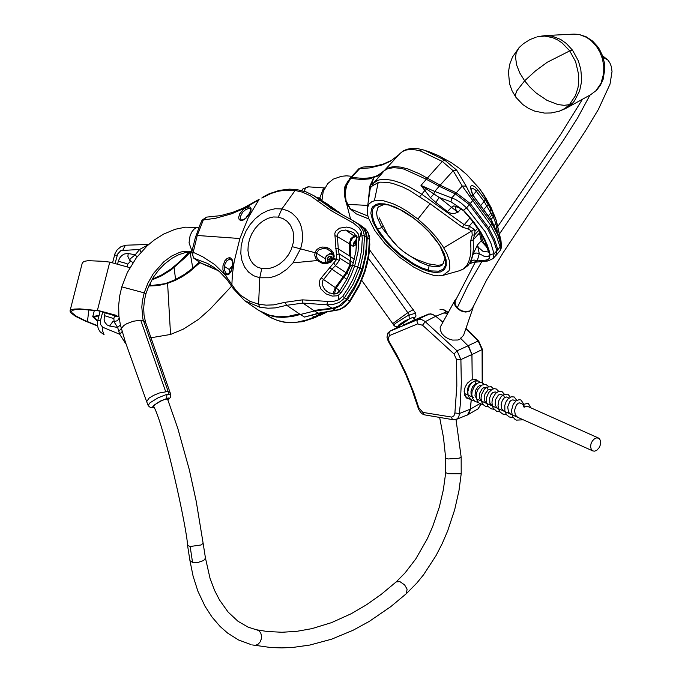 <?xml version="1.0" encoding="UTF-8"?>
<svg xmlns="http://www.w3.org/2000/svg" width="682" height="682" viewBox="0 0 682 682"><rect width="100%" height="100%" fill="white"/><g stroke="black" fill="none" stroke-linecap="round" stroke-linejoin="round"><path stroke-width="1.02" d="M471.194 399.822L470.256 409.839L468.722 413.71L467.289 414.971L456.19 419.473L457.903 418.143L459.037 415.824L460.171 405.671L461.322 382.986L460.896 359.576L471.91 354.512L472.225 379.601L471.961 354.546L468.841 346.72M469.617 399.081L466.684 398.118L464.647 395.219L464.161 391.442L465.141 387.069L467.434 383.113L471.39 379.925L475.985 379.567L477.553 380.727M454.903 412.96L453.956 415.781L451.748 417.094L422.84 412.397L418.739 407.614L413.744 392.542L405.952 373.327L396.975 355.177L389.354 341.972L388.118 338.698L389.499 335.595L417.657 323.873L422.473 325.254L423.624 326.192L454.024 353.967L456.59 359.695L456.821 385.995L454.903 412.96L459.429 413.522L470.35 409.123M460.938 338.69L468.031 345.8L471.91 354.512M398.578 326.746L389.772 331.299M428.637 314.061L412.874 320.642L430.351 313.814L434.707 315.434L442.686 322.006L435.841 316.218L447.094 311.64L443.743 309.671L440.043 309.423L443.471 309.773L447.904 312.774M412.874 320.642L402.968 325.331M428.543 314.104L418.237 319.398L421.024 319.278L424.733 321.222L457.059 350.838L468.031 345.8M456.59 359.695L460.896 359.576L457.059 350.838L454.024 353.967M447.605 313.311L443.658 313.021M481.015 404.298L478.056 408.85L480.776 404.204M428.714 314.027L432.064 314.087L435.841 316.218M460.273 338.008L468.892 346.703M471.236 399.848L470.435 409.089L467.451 414.997L466.335 415.381M523.981 407.111L524.654 407.077L523.503 404.528L522.838 404.554L523.981 407.111M167.559 399.038L165.223 399.209L160.816 401.084L155.351 404.358L153.544 406.378M148.113 405.381L150.091 402.721L158.113 397.811L166.988 394.273L170.781 394.29L170.031 392.397L168.036 391.425L159.29 393.011L153.765 395.287L149.094 398.092L146.647 401.647L148.301 405.781L150.279 407.427L153.885 407.299M168.991 393.881L142.853 318.844L141.822 307.079L142.342 301.06L144.192 292.851L121.788 286.875L119.742 295.715L118.668 305.263L118.873 316.013L120.39 324.871L125.369 342.006L146.639 401.613M122.308 331.401L119.674 334.24L125.607 343.498M114.55 321.358L113.903 321.614L117.654 327.462L119.674 334.24L102.641 327.215L100.442 324.291L100.442 320.736L97.748 320.608L97.347 324.777L98.344 328.954L100.237 331.921L103.928 334.589M120.39 324.871L117.654 327.462L109.649 326.039L112.871 321.427L114.337 321.333M148.505 244.633L139.622 249.459L120.833 250.575L117.611 254.079L115.198 263.107M140.969 252.144L139.622 249.459L135.275 254.744L130.236 258.828L129.716 260.294L130.731 261.112M136.92 257.029L135.275 254.744L127.389 253.414L123.971 254.122L121.592 255.716L119.674 258.035L118.318 261.24L126.75 263.567L127.773 264.241L127.193 266.5M413.343 318.17L414.494 319.969M399.592 325.519L409.319 319.048M400.121 326.328L397.197 326.925L395.006 326.405L393.881 325.092L395.185 323.549L407.444 315.826L415.585 313.098L369.491 249.748M409.311 314.922L407.793 312.688L413.292 309.662M324.7 188.053L323.046 189.383L324.18 189.085M323.208 191.454L321.921 200.644M321.793 200.568L319.841 197.942L319.756 199.306M323.046 189.383L319.841 197.942L317.198 197.729M189.954 560.647L192.537 562.377L198.428 562.309L203.62 560.544L205.47 558.14L203.134 543.298L201.122 544.969L190.15 546.504L187.559 545.421C187.269 529.974 163.859 422.849 153.28 405.705M445.721 472.66L448.355 473.717L461.203 473.785L461.16 457.102L459.182 458.185L448.193 458.96L445.67 458.074L445.721 472.669L443.334 489.872L439.319 507.101L432.695 526.547L427.282 538.84L415.773 558.95L405.142 572.812L396.123 581.959L399.899 581.61L404.614 584.917L407.086 589.129L406.438 593.587L416.89 582.974L423.59 574.738L436.062 555.566L442.243 543.528L447.673 530.886L454.689 509.718L458.969 490.699L461.203 473.785M456.164 298.801L454.459 301.751L454.894 305.144L457.4 308.605L461.023 310.958L465.226 312.049L469.105 311.657L472.916 308.162L473.172 306.602M472.873 308.281L463.581 335.297L459.796 339.329L457.741 340.011L452.55 340.079L448.389 338.801L444.809 336.635L441.979 333.711L440.299 330.165L440.171 327.224L454.988 300.242M457.221 307.838L461.237 310.634L465.465 311.7L469.864 310.941L472.481 308.238L486.351 280.455L503.163 252.63L530.732 211.241L572.744 150.236L585.318 131.097L598.404 109.41L610.023 84.133L612.035 71.499L611.319 66.589L609.972 63.094L608.097 60.204L603.016 57.211L608.097 60.204L602.521 55.745L608.097 60.204L609.972 63.094L611.319 66.589L612.035 71.499L610.023 84.133L598.404 109.41L585.318 131.097L572.744 150.236L530.732 211.241L503.163 252.63L486.351 280.455L472.481 308.238L469.864 310.941L465.465 311.7L461.237 310.634L457.221 307.838L467.895 285.673L481.807 261.581L467.895 285.673L457.221 307.838L455.175 304.436L455.261 300.933L455.175 304.436L457.221 307.838M471.347 262.834L475.252 262.212L455.261 300.933L475.252 262.212L474.297 262.093L477.238 260.942L473.973 259.978L471.083 261.274L473.035 254.369L477.426 244.966L479.284 253.644L475.959 252.962L473.035 254.369M536.222 37.118L530.008 39.547L523.546 43.58L519.028 47.655L516.197 52.812L515.558 57.279L516.615 64.995L519.855 73.127L524.637 80.791L535.464 70.919L547.288 62.233L569.743 50.886L572.565 50.238L578.37 60.886L580.783 69.351L581.601 78.277L581.354 82.693L579.606 90.953L574.44 100.953L572.258 103.502L565.583 108.566L590.578 94.764L596.017 90.68L601.03 83.247L603.689 73.358L603.758 66.009L602.419 58.737L599.887 52.088L596.511 46.453L591.268 40.715L586.546 37.357L579.478 34.603L574.014 34.1L578.941 34.424L586.051 36.717L592.675 41.142L597.654 46.615M600.68 443.871L600.603 440.785L599.214 438.466L596.784 437.818L594.576 438.697L592.436 440.845L591.021 443.701L590.569 446.667L591.303 449.532L592.837 450.93L594.585 451.16L596.793 450.282L599.376 447.452L600.68 443.871M206.535 217.132L203.33 219.954L202.051 220.184L200.141 224.446L195.274 237.907L191.736 252.144L192.946 252.178L202.852 256.85L214.736 264.599L225 274.658L235.836 290.268L240.405 295.11L249.8 301.256L258.589 304.189L259.757 277.779L253.568 275.716L248.538 272.101L244.608 267.054L241.922 260.558L240.823 253.585L241.13 246.253L242.886 238.555L246.057 230.993L250.132 224.489L255.315 218.632L261.342 213.867L268.052 210.457L275.085 208.743L281.896 208.931L295.153 190.466L285.545 190.142L278.222 191.258L270.993 193.483L261.794 198.044M261.743 268.538L259.757 277.779L269.185 277.762L274.317 276.466L279.467 274.241L286.79 269.296L293.03 262.851L300.694 248.546L302.348 241.275L302.672 235.537L301.666 227.95L299.773 222.664L296.994 218.078L292.143 213.27L287.906 210.772L281.896 208.931L278.29 217.106L273.329 216.978L268.239 218.231L263.312 220.746L258.802 224.335L254.915 228.768L251.786 233.815L249.535 239.254L248.239 244.864L247.95 250.405L248.725 255.656L250.575 260.353L253.448 264.224L257.233 267.02L261.743 268.538L269.509 268.393L274.837 266.688L279.935 263.755L284.53 259.765L288.375 254.923L291.274 249.518L293.396 242.34L293.789 236.56L292.996 231.087L290.396 225.128L287.148 221.326L283.039 218.607L278.29 217.106M284.778 302.356L286.738 305.297L275.272 307.897L267.966 308.213L259.714 307.198L258.589 304.189L266.099 305.152L273.661 304.871L284.778 302.356L302.458 299.858L332.535 301.7L338.622 299.841L342.645 296.38L347.36 299.654L341.716 305.212L334.947 308.375L314.462 311.001L292.39 316.465L283.149 317.428L276.287 317.002L269.765 315.587L263.755 313.268L257.762 309.739M338.511 295.101L336.55 295.852L332.27 296.082L325.919 293.823L321.009 289.083L319.321 284.837L319.824 280.08L321.256 277.889L336.763 259.305L334.819 233.304L335.817 231.113L339.474 228.18L346.592 227.072L351.298 228.129L355.416 230.431L358.425 234.114L359.039 236.671L358.016 251.931L354.734 265.673L351.119 275.178L347.198 283.09L340.974 292.97L338.511 295.101L338.622 299.841M333.421 259.475L331.111 262.033L326.294 263.695L322.305 263.32L317.335 260.533L315.493 258.009L314.709 255L315.348 251.675L316.951 249.45L319.406 247.83L322.526 247.046L326.081 247.31L328.809 248.316L331.452 250.209L333.575 253.227L334.223 256.134L333.421 259.475L336.763 259.305L339.304 260.439L339.755 258.163L338.289 248.887L337.3 235.435L338.374 232.681L341.06 230.831L345.561 230.039L353.719 232.588L356.797 237.345L355.927 251.283L352.637 265.341L347.036 278.989L338.997 292.16L335.067 294.002L328.92 292.8L324.623 289.509L322.1 284.53L322.85 280.438L331.733 269.322L335.459 265.707L333.975 263.243M292.322 246.696L316.38 253.056L316.167 255.733L317.497 258.904L319.526 260.908L322.603 262.434M342.645 296.38L347.905 288.571L352.79 279.594L356.712 270.251L359.721 260.311L361.596 250.217L362.295 238.376L361.307 231.53L359.047 227.848L353.591 223.21L331.111 210.653L310.421 195.777L302.339 192.128L295.153 190.466L296.883 189.587L289.373 189.136L279.228 190.397L269.271 193.722L262.118 197.473M197.243 235.478L203.33 219.954L215.691 218.24L231.71 213.756L243.423 208.718L258.776 199.911L248.325 217.524L239.885 238.521L197.243 235.478L192.699 254.395L193.194 256.918L194.421 258.487L207.643 263.508L214.361 267.608L219.749 271.896L227.208 279.825L233.304 288.657L244.633 300.685L259.714 307.198M248.768 206.765L243.798 208.982L239.629 213.909L238.64 217.549L239.177 219.604L241.121 220.695L244.309 219.681L249.245 214.404L250.959 210.465L251.053 208.334L249.962 206.953L248.768 206.765L249.075 208.3L245.699 209.562L242.673 212.196L240.294 216.731L240.286 218.479L241.249 219.894M229.212 257.677L227.029 258.487L224.915 260.686L222.954 265.818L222.912 269.663L223.96 272.877L226.816 274.957L229.101 274.104L230.976 271.76L232.715 266.696L232.963 262.962L232.212 259.74L230.414 257.881L229.212 257.677L229.843 259.058L226.944 260.643L225.034 263.951L224.387 267.131L224.625 270.302L225.725 272.8L227.481 274.019M300.114 314.368L286.738 305.297L302.902 303.089L302.458 299.858M327.462 301.657L326.9 304.82L332.646 304.615L339.286 302.399L343.711 298.887L353.344 283.848L360.028 267.898L362.739 269.629L360.318 276.363L354.001 289.424L347.36 299.654M321.256 277.889L336.115 288.179L334.342 294.053M329.491 267.566L343.856 277.276L336.115 288.179L339.099 290.097L337.505 293.294M356.541 236.023L352.858 237.762L350.386 241.846L350.804 265.179L346.882 273.252L335.459 265.707L339.304 260.439M362.21 235.375L364.427 236.015L363.344 231.224L361.537 227.924L358.152 224.165L353.77 221.087L332.918 209.468L353.77 221.087L352.79 222.741M331.111 210.653L332.918 209.468L320.361 200.636L317.36 200.977M333.148 258.188L333.157 255.025L331.247 251.667L326.951 248.973L323.302 248.453L319.014 249.723L316.38 253.048L325.05 258.606M336.797 254.463L339.235 253.943L350.761 261.155M335.629 248.436L338.289 248.887M336.098 235.895L350.207 244.267M334.726 235.929L336.073 235.895M242.05 220.107L245.776 218.334L249.143 214.293L250.737 209.672L250.303 208.615L249.075 208.3M227.907 274.062L230.934 271.265L232.613 266.006L232.23 260.882L231.232 259.484L229.843 259.058M218.419 270.737L200.875 263.133L193.611 258.052L191.744 252.144M349.082 274.667L346.891 273.252L343.856 277.276L346.908 279.253M360.352 225.12L362.739 226.97L365.177 230.166L366.464 233.21L367.223 237.728L364.427 236.015L363.625 252.331L360.028 267.89L352.637 265.341M314.334 195.964L327.795 204.276L337.215 211.838M367.223 237.728L366.422 253.636L362.739 269.629M201.522 263.448L193.714 258.128M444.63 160.04L442.286 161.421L420.521 151.037L415.79 149.921L410.914 149.486L406.532 149.955L402.909 151.302L400.002 153.51L403.224 150.918L407.069 149.222L412.167 148.369L418.134 148.719L424.357 150.202L444.63 160.04L456.71 170.176L466.156 186.101L470.64 195.018L473.82 199.221L469.352 204.617L455.286 193.867L439.182 186.254L426.293 179.264L404.051 169.136L400.462 168.301L393.719 167.661L387.956 168.616L384.571 170.483L377.828 176.024L369.294 178.914L361.733 179.519L350.574 178.428L349.525 178.897M496.496 221.411L500.989 240.72L501.415 246.398L497.817 235.111L491.748 223.287L491.85 221.053L473.632 196.314L471.876 192.853L470.665 188.411L470.776 186.374L471.646 185.368L474.587 186.501L477.707 189.664L485.311 199.911L493.819 214.157L495.592 218.317L496.445 221.147L495.857 223.645L497.297 231.334M485.439 197.303L491.219 207.788L492.08 210.158L490.648 208.308L484.305 195.453M485.26 198.223L485.431 197.286L491.279 207.925L496.445 221.147L501.057 242.17L499.889 238.333L491.509 220.482M398.569 155.036L390.189 161.327L382.287 164.899L369.976 167.866L359.619 168.701L362.781 167.081L373.779 166.374L383.165 164.115L391.408 160.423L398.851 154.763M399.678 153.859L383.651 171.318M426.293 179.264L442.286 161.421L453.163 170.756L456.71 170.176M466.156 186.101L462.234 186.041L490.776 225.324L487.673 228.947L469.352 204.617M500.989 244.668L500.128 246.969L496.547 236.415L490.776 225.324L491.748 223.287L473.82 199.221M471.236 188.846L473.061 188.53L475.158 189.775L484.203 201.582L486.735 206.075L488.423 205.265M477.707 189.664L473.086 195.052M485.311 199.911L481.006 205.265M484.015 209.186L486.735 206.075L493.291 216.791L495.857 223.645L494.399 225.367M495.729 255.639L496.948 250.763L500.128 246.969L500.579 250.021L501.62 246.739M488.517 204.566L486.215 200.15M492.327 211.804L491.969 214.839L489.753 217.456M493.819 214.157L493.291 216.791L491.014 219.468M487.477 247.924L481.313 241.189L478.832 229.996M496.948 250.763L493.555 240.371L487.673 228.947M350.574 178.428L359.619 168.701L358.868 168.727L349.678 178.599M359.508 224.6L363.694 228.581L365.765 233.108L366.473 239.484L366.132 248.615L364.827 257.787L362.611 266.867L358.613 277.983L354.418 286.687L345.757 300.14L338.877 305.945L333.14 308.059L313.677 310.463M328.903 205.052L336.627 211.514M200.764 262.911L218.078 270.456M259.16 310.642L269.586 315.229L278.213 316.755L287.224 316.593L299.313 313.822M349.951 260.643L349.985 264.659L346.072 272.723L335.305 287.651L333.455 292.518L333.626 294.053M349.687 256.048L349.389 243.747L350.693 238.794L354.128 235.904L356.294 235.443M347.385 299.62L349.636 301.018L348.127 302.97L343.413 307.241L338.997 309.568L318.187 313.251L304.539 317.062L318.903 313.379L314.53 310.992M350.181 301.256L349.636 301.026L359.533 283.976L364.665 270.933L368.357 255.358L369.414 239.356L369.797 244.523L369.056 253.747L367.385 263.013L364.819 272.178L359.499 285.366L350.181 301.256L345.092 306.627L339.721 309.679L318.903 313.379M363.625 227.456L366.481 230.218L368.323 233.594L369.414 239.356L367.223 237.805M334.231 209.289L339.15 212.92M317.411 313.635L304.539 317.062L300.157 314.351M355.458 240.917L355.706 243.465L354.913 245.563L353.14 246.33L355.305 241.113L356.822 239.45M356.336 248.129L355.646 240.669M356.822 238.794L353.992 242.187L353.14 246.33L350.216 244.318M337.948 293.047L339.09 290.106L339.474 291.538M262.11 312.433L271.376 317.931L277.489 320.455L284.053 321.998L290.89 322.526L297.795 322.049L307.71 319.696L314.087 317.139L321.682 312.936M203.227 264.122L201.787 263.525M311.248 315.11L315.459 317.403L324.01 312.569M319.5 315.672L326.61 312.151M497.877 249.655L494.459 239.22L488.602 227.856L470.307 203.551L456.232 192.801L440.137 185.189L419.251 173.722L407.802 168.914L400.888 167.141L394.818 166.596L389.754 167.286L384.324 170.585M351.545 177.388L363.378 178.462L371.085 177.704L377.615 175.572L384.281 170.636M480.605 232.877L482.174 239.757L484.143 243.355L486.778 245.801M439.208 186.271L434.732 191.437L420.99 185.419L439.217 197.465L435.807 202.401L430.436 197.703L420.99 185.419L426.318 179.272M469.369 204.634L466.573 207.848L460.87 202.844L455.269 199.323L434.732 191.437L433.684 194.293L430.436 197.703M466.573 207.848L485.149 231.692L490.844 242.954L494.058 253.806L490.043 254.565L487.468 245.401L480.921 232.34L474.152 222.537L463.53 210.252L466.573 207.848M475.252 262.212L487.826 260.993L492.975 258.649L494.058 253.806L496.931 250.686M372.312 185.922L370.965 187.2L370.522 186.638L367.291 208.215L369.022 203.978L372.057 201.505L376.319 200.338L383.557 200.781L392.858 203.654L399.857 206.961L407.154 211.25L417.913 219.05L430.069 203.688L409.405 190.355L402.687 187.038L393.258 183.577L387.581 182.341L380.275 182.154L378.212 182.537L372.312 185.922L373.463 183.364L383.966 171.012L372.406 184.362L371.946 184.396L371.997 183.228L373.77 177.789M417.913 219.058L428.688 228.802L436.352 237.31L442.524 245.767L446.94 253.73L449.498 261.07L449.753 268.512L448.961 270.788L442.959 275.375L459.336 270.763L463.197 269.066L466.931 265.187L468.824 261.377L470.222 256.253L470.93 249.058L470.623 241.113L472.217 235.068L471.918 231.351L468.704 229.195L469.156 226.109L474.322 229.425L474.996 231.224L477.681 228.248M472.217 235.068L474.484 235.009L474.987 231.224M478.849 230.218L474.484 235.009L473.206 239.859L473.402 248.99L472.643 255.136L470.367 261.965L467.716 265.784M468.065 265.409L471.083 261.274M488.5 251.99L483.137 251.462L478.372 247.361L477.434 244.974L481.236 240.789M461.023 208.837L457.903 212.349L455.653 209.297L455.644 206.816M455.755 206.672L459.259 207.805L464.698 211.505L459.199 207.345L453.786 205.913L451.518 207.26L457.903 212.349L454.4 213.44L451.296 213.44L448.134 212.145L435.807 202.401M383.983 170.994L373.506 183.313L377.163 180.653L379.542 179.843L385.356 179.315L392.474 180.329L400.539 182.853L409.047 186.689L421.629 194.157L464.28 224.71L469.156 226.109L473.001 221.769M469.83 263.44L474.297 262.093L469.634 263.695M367.922 216.066L350.412 208.897L356.251 213.884L368.826 218.948M349.73 178.65L345.885 185.334L344.802 189.144L344.35 195.001L346.021 202.213L350.412 208.897L346.106 200.917L345.118 193.228L346.644 185.504L350.65 178.445M368.041 203.202L369.832 186.143L373.727 177.797L371.605 182.503M371.588 182.546L370.548 186.425M426.421 189.417L424.673 190.67L419.78 196.655M470.623 241.113L473.206 239.859L479.386 233.073M487.826 260.993L485.831 260.106L477.238 260.942L479.284 253.644L483.862 256.159L487.877 256.705L489.812 255.025L489.19 250.823L484.842 239.493L479.455 230.064L472.583 220.567L464.698 211.505M488.534 252.11L489.812 253.482M439.182 186.254L453.163 170.756L462.234 186.041L451.876 197.789L450.938 201.804L439.225 197.465L451.518 207.26L447.418 211.59M430.069 203.688L462.243 227.123L469.924 217.95M462.243 227.123L468.704 229.195M442.959 275.375L438.569 275.852L433.488 275.289L424.195 272.391L413.59 267.046L399.234 257.02L385.049 243.679L374.785 230.542L368.595 218.291L367.589 214.685L367.291 208.215M369.832 186.143L370.744 185.444M384.571 204.233L378.476 206.885L377.794 207.797L376.558 212.631L377.206 217.226L381.792 227.507L394.358 243.278M405.27 252.894L419.805 262.118L427.665 265.358L433.94 266.722L439.293 266.449L442.55 264.889L445.244 257.702M428.628 263.849L437.818 265.341L441.169 264.838L443.854 263.482M332.637 253.755L329.594 253.687L326.354 256.006L325.144 258.282L325.493 262.851M326.09 262.843L325.34 258.163L326.422 256.125L329.849 253.926L332.987 254.693M330.139 261.632L327.641 261.197L327.19 258.487L329.244 256.202L331.742 256.637L332.194 259.356L330.139 261.632L327.641 261.197M332.194 259.356L330.224 261.462L327.914 261.053M327.948 261.061L327.19 258.487M329.295 261.3L329.005 259.561L327.539 258.597L329.244 256.202M332.083 259.348L331.742 256.637M331.648 256.867L332.057 259.365L330.165 261.462M331.657 256.918L329.406 256.526L330.872 257.489L329.005 259.561L331.324 260.174M331.648 259.816L330.872 257.489L331.776 257.643M232.698 265.247L229.476 269.296L229.484 273.175M229.774 272.885L229.663 269.177L232.673 265.486M231.573 269.927L231.897 269.058M249.996 212.648L246.338 216.919L246.074 218.078M246.287 217.882L246.526 216.799L249.859 212.946M114.337 316.721L118.327 316.746L115.812 315.229L98.958 310.694L79.803 308.869L74.193 309.082L70.885 309.952L70.016 310.89L70.502 312.552L75.438 316.295L85.259 321.077L97.466 325.928M129.887 267.659L109.768 262.11L103.033 261.308L88.174 260.669L84.082 261.359L82.326 262.817M99.026 315.63L94.244 317.121L97.697 320.821M114.397 316.474L116.81 316.354L98.489 310.847L81.243 309.296L75.728 309.5L72.48 310.353L71.619 311.265L72.028 312.816L76.401 316.26L85.182 320.659L97.424 325.629M97.594 321.282L92.735 316.729L99.146 315.169M148.787 286.031L158.173 285.57L167.593 283.354L170.551 334.453L150.424 337.854M87.441 321.64L88.873 309.747M200.09 262.587L189.033 272.186L182.051 276.815L174.89 280.549L167.593 283.354L148.855 285.886M152.163 279.27L161.787 274.889L171.122 268.913L180.014 261.419L188.957 252.118M170.551 334.453L183.211 329.193L198.488 319.423L209.996 309.219L231.675 286.082M166.468 283.158L174.439 280.038L184.166 274.59L191.676 269.04L199.306 262.041M150.679 285.894L150.475 282.408M151.745 280.012L161.54 275.826L171.046 269.978L185.385 257.336L190.321 252.067M456.19 419.473L452.354 419.285L451.39 417.06M453.351 419.754L424.775 414.903L423.837 414.486L422.84 412.397M417.657 323.873L417.009 321.307L418.237 319.398L390.087 331.145L388.859 333.038L389.499 335.595M424.775 414.903L422.354 413.957L420.598 412.414L418.62 409.166L418.16 407.87L418.739 407.614M435.789 316.235L425.244 321.657L422.473 325.254M398.535 326.755L389.891 331.239L387.913 332.978L386.958 337.172L388.186 341.145L388.68 342.032L389.354 341.972M468.04 345.74L478.184 341L465.815 328.801M482.191 382.687L482.089 349.806L478.184 341L478.645 340.957L465.942 328.434M471.961 354.546L482.404 349.431L478.645 340.957M479.778 403.676L470.435 409.089M506.411 414.613L502.779 414.051L500.213 412.124L498.9 409.993L498.013 405.296L498.943 400.419L501.313 396.378L503.521 394.955L504.475 397.632L506.59 396.984M488.465 406.924L485.593 406.361L483.385 404.801L481.62 401.809L481.032 398.041L481.475 394.682L484.501 388.936L487.366 387.146L488.099 389.933L490.077 389.61M474.297 400.871L471.569 400.053L469.387 398.041L468.091 395.066L467.835 391.613L469.19 386.489L470.614 384.137L472.396 382.287L474.996 381.093L475.49 383.983L472.652 386.634L470.989 391.255L471.074 394.179L471.995 396.344M167.925 399.984L169.324 398.237L168.156 397.973L160.185 401.161L153.331 405.654L152.589 407.111L153.834 407.154M166.544 398.373L166.988 394.273M165.615 391.494L140.739 320.19L133.229 321.248L126.596 323.788L123.8 325.536L118.77 331.443M170.031 392.397L145.513 322.126L143.288 320.506L140.739 320.19M145.513 322.126L144.021 314.973L143.689 308.025L144.379 300.643L145.914 293.831L144.192 292.851L147.926 283.064L153.314 273.644L163.561 261.999L171.438 256.151L179.664 252.34L183.876 251.317L191.923 251.206M191.949 251.07L189.05 242.826L190.056 235.853L191.761 232.016L193.935 229.263L196.169 227.814L198.564 227.524L185.478 227.174L175.248 229.254L163.714 234.054L154.106 240.107L147.201 245.801L136.357 257.779L127.372 272.459L121.788 286.875M114.755 315.084L113.851 318.613L104.389 315.63L104.116 319.56L104.883 322.254L107.048 324.93L109.649 326.039M104.389 315.63L105.267 312.203M117.688 263.687L118.318 261.24M102.777 311.623L100.442 320.736M103.093 327.428L102.36 330.276L104.073 334.649M132.794 262.86L131.43 261.291L130.049 260.993L127.884 256.406L128.216 253.508M122.913 250.03L125.309 245.392L126.042 245.205L121.038 246.594L117.176 249.834L115.028 253.542L112.615 262.579M117.21 255.247L114.516 255.128M403.539 324.538L402.389 322.748M413.727 318.775L414.383 317.445L412.371 317.582L404.571 321.026L398.561 325.126L397.998 326.414L400.07 326.243M409.268 318.716L408.953 315.093M393.906 325.365L392.73 323.618L407.793 312.688L382.38 276.875L368.331 258.376M361.741 280.387L392.73 323.618L407.793 312.688M350.633 219.323L346.413 203.006M348.425 180.372L344.973 186.365L344.231 189.911L344.325 193.816M324.743 187.959L307.932 186.808L305.749 188.002L303.925 191.165M192.537 562.377L190.15 546.504M256.892 629.87L258.981 630.79L260.729 632.99L261.496 635.701L261.317 638.949L260.14 641.915L258.359 644.004L255.895 645.232L253.806 645.223M461.16 457.085L456.011 419.532M499.599 233.738L563.528 140.117L577.663 117.867L589.973 95.096L577.663 117.867L563.528 140.117L499.599 233.738M540.92 36.18L545.651 35.558L537.084 36.871L544.696 36.078L552.548 37.629L557.561 39.897L562.181 42.992L569.743 50.886L575.599 61.627L578.668 74.67L578.617 83.639L577.935 87.927L575.403 95.719L569.436 104.644L564.244 105.326L557.893 104.559L546.973 100.339L536.078 92.948L529.769 86.972L524.637 80.791L516.888 90.74L515.413 94.721L515.907 97.313L512.105 90.919L509.531 83.69L508.465 72.002L509.735 64.244L512.506 56.973L519.317 47.356M572.258 103.502L569.436 104.644L564.935 108.421L559.513 111.157L551.175 112.973L544.594 113.093L534.765 111.123L528.465 108.353L522.779 104.525L515.907 97.313M574.014 34.1L545.651 35.558L552.215 36.163L560.715 39.479L566.392 43.52L572.565 50.238M596.392 46.299L597.603 46.529L599.495 49.377L602.402 55.447L604.243 62.173L604.806 69.189L603.118 79.342L600.399 85.293L596.631 90.203M231.795 286.261L232.383 274.462L234.224 261.334L239.885 238.521M293.03 262.851L317.335 260.533M361.307 231.53L359.039 240.695M333.089 258.376L336.763 259.305M233.278 286.645L233.295 288.639M332.782 308.784L326.9 304.82L302.902 303.089L314.462 311.001M340.974 292.97L339.329 291.751M320.131 261.317L322.62 262.425L322.305 263.32M313.797 195.623L320.361 200.636L333.941 209.024M326.951 248.973L327.326 247.677M359.039 236.671L356.797 237.345M241.206 219.868L242.025 220.107L241.121 220.695M226.671 273.695L227.635 274.002L226.816 274.957M329.773 293.183L326.03 290.89M339.755 258.163L350.804 265.179M338.298 248.887L350.497 256.56M354.921 236.449L345.561 230.039M229.382 269.612L224.446 266.474M479.045 188.019L483.657 194.685M470.64 195.018L473.632 196.314M489.676 206.672L490.673 209.306L489.881 211.505M501.415 246.398L499.889 238.333M490.136 207.464L490.673 209.306M479.31 188.368L466.846 174.669L459.395 168.352L451.322 162.666L438.27 155.522L429.072 151.771L422.329 149.614L419.336 150.705M490.443 207.95L491.5 208.385M490.793 212.997L488.551 215.623M480.196 232.187L479.403 233.125M483.521 238.18L481.245 240.857M486.624 247.413L487.136 246.841M332.833 308.776L336.269 310.608M341.367 214.148L331.154 206.637M352.338 266.253L350.804 265.213M350.778 261.215L353.361 262.988M350.497 256.611L354.359 259.254M315.459 317.403L302.902 321.657L290.029 322.791L283.755 322.109L277.702 320.591L269.271 316.772M450.938 201.804L463.53 210.252M485.831 260.106L487.715 259.654L489.42 258.308L490.043 254.565M463.197 269.066L467.699 265.81M346.848 203.782L347.684 204.37L367.709 205.418M443.786 247.796L474.322 229.425M374.409 200.661L378.212 182.537M388.143 204.609L395.654 207.277L403.897 211.514L412.44 217.123L420.794 223.807L428.518 231.215L435.193 238.93L440.487 246.509L444.204 253.678L446.181 260.14L446.275 265.511L444.442 269.501L440.802 271.879L435.568 272.544L429.063 271.504L421.561 268.827L413.335 264.59L400.615 255.776L388.808 244.957L379.32 233.449L373.139 222.554L370.829 213.244L371.673 208.513L372.807 206.697L376.421 204.285L378.842 203.722L384.75 203.892L388.893 205.069M388.518 204.975L380.565 204.123L374.947 206.117L372.739 209.05L372.159 215.503L374.64 223.525L377.879 229.587L385.662 240.175L392.704 247.66L400.794 254.821L413.565 263.695L421.519 267.796L431.024 270.916L438.841 271.172L443.147 269.194L445.508 265.307L445.627 259.544M382.9 204.089L388.706 205.043L400.163 209.63L413.36 217.967L421.075 224.225L429.583 232.545L438.424 243.645L440.095 246.245L445.67 259.799M430.385 264.301L429.055 265.767L428.449 270.302M382.773 226.373L381.792 227.507L377.615 229.152M109.768 262.11L97.39 310.455M184.259 257.14L185.385 257.336M175.564 279.501L174.132 267.676M192.776 268.12L190.099 252.297M418.16 407.87L411.468 388.237L405.517 373.881L398.791 359.917L388.68 342.032M448.074 312.467L447.102 311.648M482.506 382.824L482.404 349.431M478.056 408.85L467.451 414.997M524.654 407.077L526.998 406.105M517.681 417.307L515.319 414.988L514.552 410.308L516.444 404.963L518.311 403.13L519.82 402.9M510.673 414.17L508.491 412.124L507.698 406.839L509.727 401.715L511.236 400.24L513.009 399.857M504.058 411.212L501.73 408.723L501.134 404.648L502.276 400.487L504.475 397.632M516.803 400.428L514.202 396.975L511.372 396.805L508.09 398.876L506.078 401.758L504.816 405.338L504.859 411.237L506.564 414.818L509.377 417.009L513.239 417.546M523.631 403.932L520.988 400.002L519.062 399.695L516.095 400.888L513.231 404.281L511.432 410.752L512.6 416.497L514.85 419.234L516.342 420.121L523.264 419.805M530.852 407.827L528.2 403.224L522.838 404.554M486.658 403.42L484.595 400.914L484.169 397.274L485.107 393.65L488.099 389.933M495.183 391.894L492.532 392.764L490.827 394.921L489.667 397.896L489.838 403.215L492.251 405.926M500.741 394.375L498.44 394.989L495.499 399.669L495.2 404.631L496.522 407.444L497.92 408.467M502.873 394.963L507.843 394.136L510.366 397.18M500.008 411.868L496.632 411.306L493.274 408.22L492.293 405.807L491.952 402.056L492.702 398.262L495.558 393.42L498.397 391.477L501.909 391.485L504.33 394.17M494.024 409.302L490.921 408.748L487.954 406.276L486.471 402.619L486.607 397.393L488.687 392.508L492.259 389.243L494.331 388.672L496.36 389.013L498.695 391.374M481.373 401.007L479.642 398.459L479.736 393.105L482.208 388.723L483.726 387.632L485.422 387.529M476.488 398.663L474.996 395.5L475.652 390.275L477.886 386.779L479.617 385.628L481.142 385.62M484.22 384.307L481.347 382.44L479.344 382.483L476.923 383.565L474.791 385.577L472.089 391.417L471.808 394.682L472.72 398.629L474.791 401.306L478.594 402.704M488.636 386.447L485.644 384.358L481.918 385.074L477.894 389.431L476.684 392.508L476.224 396.822L477.187 400.666L479.276 403.318L483.316 404.724M493.47 388.808L491.253 386.728L486.743 387.137M475.507 383.975L476.684 383.736M472.379 382.304L470.384 383.548L468.295 386.592L467.366 390.181L467.878 393.855M474.425 381.067L478.432 381.008L480.213 382.363M470.409 399.209L468.142 398.535L466.087 396.856L464.655 394.068L464.229 390.65M474.212 379.209L476.607 380.624M466.94 397.734L466.028 397.538M167.96 400.087L170.662 397.129L170.781 394.29M119.18 318.213L117.492 320.6L115.147 321.401L114.099 321.282L113.851 318.613M145.914 293.831L148.591 286.5L153.578 276.909L158.795 269.893L164.439 264.087L172.179 258.154L178.727 254.701L185.291 252.57L191.753 252.076M127.773 264.241L130.492 261.129M148.744 244.429L126.042 245.205M100.177 311.12L97.748 320.608M413.803 318.895L415.969 316.064L415.585 313.098M323.2 191.471L327.803 183.543L333.225 179.144L341.477 176.288L346.499 175.837L351.827 176.288M309.091 186.715L303.089 188.726L301.666 190.525M203.134 543.298L196.228 501.33L189.323 469.745L177.721 428.125L167.226 398.169M189.954 560.689L187.559 545.421M396.114 581.968L381.306 594.303L366.336 604.874L351.332 613.664L331.52 622.632L311.896 628.642L296.968 631.302L281.964 632.265L266.994 631.464L256.159 629.716L247.984 627.082L237.975 621.268L228.138 612.086L219.553 600.058L214.642 590.527L210.039 578.379L205.47 558.14M251.087 644.601L238.521 639.963L227.669 633.118L220.124 626.485L212.008 617.048L204.967 606.162L197.865 591.132L193.083 576.102L189.963 560.698M252.604 644.967L270.677 647.516L281.905 647.9L293.115 647.397L309.79 645.061L331.563 639.196M331.691 639.153L353.174 630.211L369.337 621.353L390.718 606.69L406.446 593.579M445.67 458.108L443.496 437.588L439.643 417.401M400.445 326.823L399.047 324.683M497.8 226.458L560.962 133.953L582.454 99.248L560.962 133.953L497.8 226.458M558.379 111.541L565.583 108.566M596.571 90.263L590.578 94.764M485.286 387.47L485.84 387.717M489.974 389.567L490.997 390.027M495.081 391.852L496.573 392.517M500.597 394.315L502.668 395.236M506.573 396.984L508.977 398.058M512.932 399.822L515.814 401.11M519.684 402.84L523.068 404.349M526.922 406.071L598.523 438.049M464.868 393.676L468.108 395.134M468.457 395.287L472.123 396.924M472.473 397.086L473.402 397.495M477.332 399.251L481.39 401.076M481.739 401.229L486.658 403.429M487.008 403.582L492.336 405.969M492.677 406.122L498.44 408.697M498.781 408.85L504.961 411.613M505.302 411.766L511.892 414.716M512.233 414.869L592.837 450.93M322.62 262.425L327.974 262.553L330.548 261.402L332.415 259.45L333.225 257.02L332.952 254.574L329.781 250.396M360.548 225.239L353.77 221.087M332.918 209.468L329.969 207.763M314.189 195.87L306.005 191.864L296.883 189.587M202.068 220.158L206.458 217.132L220.533 215.648L232.971 212.281L243.397 208.019L259.169 199.297M257.242 309.381L244.633 300.685M479.489 188.599L484.211 195.299M500.741 241.394L491.773 220.712L474.28 197.055L472.404 193.603L471.023 189.067M483.853 195.231L491.586 209.698M496.24 255.179L500.579 250.021M362.781 167.081L358.868 168.727M369.806 239.979L369.269 235.929L367.794 232.119L365.356 228.871L362.082 226.364M337.82 211.301L341.426 214.182M201.574 263.457L210.985 266.96M356.712 243.542L356.132 240.115M492.975 258.649L496.573 254.718M459.924 270.601L464.595 268.435M349.576 208.325L356.251 213.884M488.491 251.948L485.004 241.334L480.46 232.622L472.029 220.533L464.144 211.454M379.158 217.814L387.691 234.838L397.64 246.611L403.582 251.658L410.053 256.014L416.915 259.62L427.674 263.584M82.36 262.689L70.016 310.89M118.779 314.965L118.327 316.746M94.372 310.327L92.735 316.729"/></g></svg>

